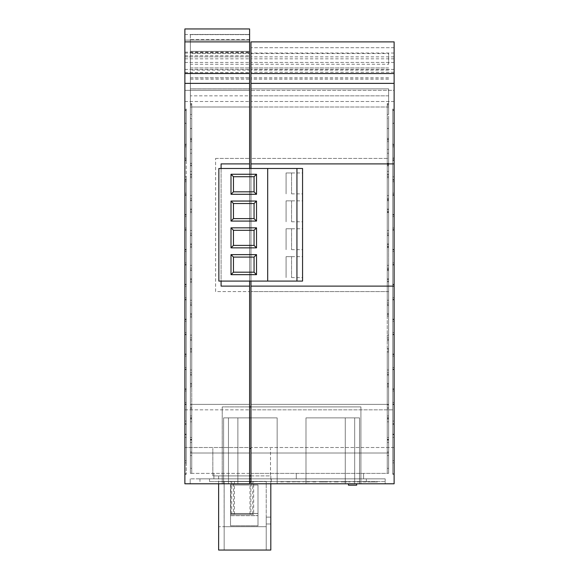<?xml version="1.0" encoding="UTF-8"?>
<svg xmlns="http://www.w3.org/2000/svg" width="579" height="579" viewBox="0 0 579 579"><rect width="100%" height="100%" fill="white"/><g stroke="black" fill="none" stroke-linecap="round" stroke-linejoin="round"><path stroke-width="0.43" stroke-dasharray="2.9 2.17" d="M291.577 256.663L291.577 277.594L291.577 256.663L286.084 256.663L286.084 277.594L286.084 256.663L286.084 277.594L286.084 256.663L302.564 256.663L302.564 277.594L302.564 256.663M291.577 228.763L291.577 249.687L291.577 228.763L286.084 228.763L286.084 249.687L286.084 228.763L286.084 249.687L286.084 228.763L302.564 228.763L302.564 249.687L302.564 228.763M291.577 200.855L291.577 221.786L291.577 200.855L286.084 200.855L286.084 221.786L286.084 200.855L286.084 221.786L286.084 200.855L302.564 200.855L302.564 221.786L302.564 200.855M291.577 172.955L291.577 193.878L291.577 172.955L286.084 172.955L286.084 193.878L286.084 172.955L286.084 193.878L286.084 172.955L302.564 172.955L302.564 193.878L302.564 172.955M250.975 409.845L250.975 447.516L250.975 409.845L250.975 447.516L250.975 409.845L394.118 409.845L394.118 447.516L394.118 409.845L394.118 447.516L394.118 409.845L250.975 409.845M250.975 90.346L250.975 69.415L250.975 101.506L250.975 69.415L250.975 90.346L394.118 90.346L394.118 69.415L394.118 101.506L394.118 69.415L394.118 101.506L394.118 90.346L250.975 90.346M250.975 473.354L250.975 404.352L250.975 473.354L388.625 473.354L250.975 473.354M387.25 281.828L387.25 230.478L387.25 247.428L388.625 247.428L388.625 230.478L388.625 247.428L387.25 247.428L387.25 243.925L387.25 305.357L387.25 291.606L250.975 291.606L388.625 291.606L388.625 305.357L388.625 281.17L388.625 281.828L387.25 281.828L387.25 291.606L388.625 291.606L388.625 404.352L250.975 404.352L250.975 53.543L250.975 158.4L387.25 158.4L387.25 165.84L387.25 118.355L387.25 128.451L388.625 128.451L388.625 118.355L387.25 118.355L387.25 165.84L387.25 141.652L387.25 158.4L388.625 158.4L250.975 158.4L250.975 404.352L388.625 404.352L388.625 88.862L250.975 88.862L388.625 88.862L250.975 88.862L388.625 88.862L388.625 158.4L388.625 104.408L388.625 114.504L387.25 114.504L387.25 103.511L388.625 103.511L388.625 114.504L388.625 103.511L387.25 103.511L387.25 114.504L387.25 104.408L387.25 114.504L388.625 114.504L388.625 104.408L388.625 165.84L388.625 118.355L388.625 128.451L387.25 128.451L387.25 118.355L388.625 118.355L388.625 165.84L388.625 164.429L387.25 164.429M249.6 478.847L190.194 478.847L249.6 478.847L213.897 478.847L249.6 478.847L249.6 483.791L249.6 473.354L249.6 478.847L199.965 478.847L385.187 478.847L250.975 478.847L385.187 478.847L385.187 483.791L250.975 483.791L250.975 41.883M250.975 281.09L250.975 168.482M249.6 481.59L385.187 481.59L385.187 478.847L385.187 483.791L250.975 483.791L394.118 483.791L394.118 83.369L250.975 83.369L250.975 58.841L250.975 83.369L250.975 72.237L250.975 83.369L394.118 83.369L394.118 41.883M394.118 367.585L394.118 404.504L394.118 354.058L394.118 367.585L392.743 367.585L392.743 404.504L392.743 354.058L392.743 404.504L392.743 367.585L394.118 367.585M394.118 402.47L394.118 434.612L394.118 388.936L394.118 402.47L392.743 402.47L392.743 434.612L392.743 388.936L392.743 434.612L392.743 402.47L394.118 402.47M394.118 437.348L394.118 474.259L394.118 423.814L394.118 437.348L392.743 437.348L392.743 474.259L392.743 423.814L392.743 474.259L392.743 437.348L394.118 437.348M394.118 110.321L394.118 160.347L394.118 109.901L394.118 110.321L392.743 110.321L392.743 160.347L392.743 109.901L392.743 160.347L392.743 110.321L394.118 110.321M394.118 145.199L394.118 195.224L394.118 144.779L394.118 145.199L392.743 145.199L392.743 195.224L392.743 144.779L392.743 195.224L392.743 145.199L394.118 145.199M394.118 180.076L394.118 230.102L394.118 179.656L394.118 180.076L392.743 180.076L392.743 230.102L392.743 179.656L392.743 230.102L392.743 180.076L394.118 180.076M394.118 214.961L394.118 264.979L394.118 214.541L394.118 214.961L392.743 214.961L392.743 264.979L392.743 214.541L392.743 264.979L392.743 214.961L394.118 214.961M394.118 249.838L394.118 299.864L394.118 249.419L394.118 249.838L392.743 249.838L392.743 299.864L392.743 249.419L392.743 299.864L392.743 249.838L394.118 249.838M394.118 284.716L394.118 334.742L394.118 284.296L394.118 284.716L392.743 284.716L392.743 334.742L392.743 284.296L392.743 334.742L392.743 284.716L394.118 284.716M394.118 319.601L394.118 369.619L394.118 319.174L394.118 319.601L392.743 319.601L392.743 369.619L392.743 319.174L392.743 369.619L392.743 319.601L394.118 319.601M394.118 122.958L394.118 109.004L394.118 122.958L392.743 122.958L392.743 109.004L394.118 109.004L392.743 109.004L392.743 122.958L394.118 122.958M394.118 157.835L394.118 143.882L394.118 157.835L392.743 157.835L392.743 143.882L394.118 143.882L392.743 143.882L392.743 157.835L394.118 157.835M394.118 462.86L394.118 176.848L394.118 462.86L392.743 462.86L392.743 176.848L394.118 176.848L392.743 176.848L392.743 462.86L394.118 462.86M394.118 56.858L250.975 56.858M394.118 62.445L250.975 62.445L394.118 62.445M394.118 53.044L250.975 53.044M394.118 83.369L250.975 83.369M394.118 47.731L250.975 47.731L394.118 47.731M394.118 101.506L250.975 101.506L394.118 101.506M394.118 69.415L250.975 69.415L394.118 69.415M394.118 447.516L250.975 447.516L394.118 447.516M250.975 286.113L394.118 286.113M250.975 163.893L394.118 163.893M388.625 281.828L388.625 195.601L388.625 246.951L388.625 234.184L387.25 234.184L387.25 212.073L388.625 212.073L388.625 199.306L387.25 199.306L387.25 177.188L388.625 177.188L388.625 164.429M388.625 246.951L387.25 246.951L387.25 270.473L387.25 246.951M388.625 269.061L387.25 269.061M388.625 335.118L388.625 352.068L387.25 352.068L387.25 404.352L388.625 404.352L388.625 348.565L388.625 404.352L250.975 404.352L387.25 404.352L387.25 408.788L387.25 369.995L387.25 417.749L387.25 369.995L387.25 408.788L388.625 408.788L388.625 372.753L388.625 417.749L388.625 383.443L388.625 417.749L388.625 408.788L387.25 408.788L387.25 335.118L387.25 352.068L388.625 352.068L388.625 335.118L387.25 335.118L387.25 337.868L387.25 335.118L388.625 335.118L388.625 375.112L388.625 335.118M387.25 437.514L387.25 404.88L387.25 440.105L387.25 437.514L388.625 437.514L388.625 418.32L388.625 452.011L388.625 437.514L387.25 437.514L387.25 417.749L388.625 417.749L387.25 417.749L387.25 437.514M387.25 105.161L387.25 141.652L387.25 105.161L388.625 105.161L387.25 105.161M387.25 199.306L387.25 140.038L388.625 140.038L388.625 149.382L387.25 149.382L387.25 138.388L388.625 138.388L388.625 149.382L388.625 138.388L387.25 138.388L387.25 149.382L387.25 139.286L387.25 149.382L388.625 149.382L388.625 176.53L388.625 140.038L387.25 140.038L387.25 139.286L387.25 177.188M388.625 212.551L387.25 212.551L387.25 195.601L387.25 246.292L387.25 209.048L387.25 212.551L388.625 212.551M388.625 195.601L387.25 195.601L388.625 195.601L388.625 198.351L388.625 195.601M388.625 230.478L387.25 230.478L388.625 230.478L388.625 270.473L388.625 230.478M388.625 282.306L388.625 265.363L387.25 265.363L387.25 282.306L387.25 265.363L388.625 265.363L388.625 305.357L388.625 265.363L388.625 282.306L387.25 282.306L387.25 278.803L387.25 340.235L387.25 278.803L387.25 282.306L388.625 282.306L388.625 278.803L388.625 282.306M388.625 317.183L388.625 300.24L387.25 300.24L387.25 317.183L387.25 300.24L388.625 300.24L388.625 340.235L388.625 279.556L388.625 340.235L388.625 300.24L388.625 317.183L387.25 317.183L387.25 313.688L387.25 375.112L387.25 313.688L387.25 317.183L388.625 317.183L388.625 313.688L388.625 317.183M388.625 421.823L388.625 404.88L387.25 404.88L387.25 421.823L387.25 404.88L388.625 404.88L388.625 439.352L388.625 404.88L388.625 421.823L387.25 421.823L387.25 418.32L387.25 421.823L388.625 421.823L388.625 418.32L388.625 421.823M388.625 163.473L388.625 153.232L387.25 153.232L387.25 163.329L388.625 163.329L388.625 153.232L388.625 163.329L387.25 163.329L387.25 153.232L387.25 163.473L387.25 153.232L388.625 153.232L388.625 199.965L388.625 163.473L387.25 163.473L387.25 199.965L387.25 163.473L388.625 163.473M387.25 234.184L387.25 174.163L387.25 177.666L388.625 177.666L388.625 171.355L387.25 171.355L387.25 177.666L387.25 171.355L388.625 171.355L388.625 177.666L387.25 177.666L387.25 174.163L387.25 212.073M388.625 174.163L388.625 174.916L388.625 174.163L387.25 174.163L388.625 174.163M388.625 243.925L388.625 244.678L388.625 243.925L387.25 243.925L388.625 243.925M388.625 386.946L387.25 386.946L388.625 386.946L388.625 369.995L387.25 369.995L388.625 369.995L388.625 386.946M387.25 452.011L387.25 419.073L387.25 452.011L388.625 452.011L387.25 452.011L387.25 455.572L387.25 453.01L388.625 453.01L388.625 473.354L388.625 453.01L250.975 453.01L388.625 453.01L388.625 473.354L388.625 439.758L387.25 439.758L387.25 473.354L387.25 439.758L387.25 468.353L388.625 468.353L388.625 439.758L388.625 473.354L388.625 453.01L250.975 453.01L387.25 453.01L387.25 452.011M388.625 199.306L388.625 200.718L387.25 200.718L387.25 199.965L387.25 200.718L388.625 200.718L388.625 177.188M387.25 468.353L387.25 439.758L388.625 439.758L388.625 468.353L387.25 468.353M388.625 369.995L388.625 372.753L388.625 369.995M388.625 234.184L388.625 235.595L387.25 235.595L387.25 198.351L387.25 235.595L388.625 235.595L388.625 174.916L388.625 212.073M250.975 53.543L388.625 53.543L388.625 64.276L250.975 64.276M388.625 64.276L388.625 53.543M388.625 88.862L388.625 106.999L388.625 88.862L250.975 88.862L388.625 88.862M388.625 281.17L388.625 244.678L388.625 281.17L387.25 281.17L388.625 281.17M388.625 67.931L250.975 67.931L388.625 67.931M388.625 79.091L250.975 79.091M388.625 70.081L250.975 70.081M388.625 106.999L250.975 106.999L388.625 106.999M387.25 304.605L387.25 268.113L387.25 304.605L388.625 304.605L387.25 304.605M296.289 473.354L296.289 478.847L296.289 473.354M363.576 473.354L363.576 478.847L363.576 473.354M249.6 90.346L249.6 69.408L249.6 90.346L184.882 90.346L184.882 101.506L184.882 69.408L184.882 90.346L249.6 90.346L184.882 90.346M249.6 83.369L249.6 28.95L184.882 28.95L184.882 62.438L184.882 41.883L184.882 56.851L249.6 56.851L249.6 41.883L249.6 56.851L184.882 56.858L184.882 34.53L184.882 83.427L184.882 40.11L184.882 83.362L184.882 40.11L249.6 40.11L184.882 40.11L249.6 40.11L184.882 40.11L249.6 40.11L184.882 40.11L184.882 83.362L249.6 83.362L249.6 483.791L184.882 483.791L184.882 83.362L249.6 83.362L184.882 83.362M249.6 447.516L249.6 409.845L249.6 447.516L249.6 409.845L249.6 447.516L184.882 447.516L184.882 409.845L184.882 447.516L184.882 409.845L184.882 447.516L249.6 447.516M249.6 51.357L249.6 34.443L249.6 51.357L190.375 51.357L190.375 34.443L249.6 34.443L190.375 34.443L190.375 51.357L249.6 51.357M249.6 281.09L249.6 168.482M249.6 453.01L249.6 88.855L249.6 453.01L190.375 453.01L190.375 455.572L190.375 453.01L249.6 453.01L190.375 453.01L190.375 473.354L191.75 473.354L190.375 473.354L191.75 473.354L190.375 473.354L190.375 453.01L191.75 453.01L191.75 455.572L191.75 452.011L191.75 453.01L249.6 453.01M249.6 70.081L249.6 95.839L249.6 88.913L190.375 88.913L190.375 39.582L249.6 39.582L249.6 88.913L190.375 88.913L190.375 70.081L249.6 70.081L249.6 106.999L249.6 88.855L190.375 88.855L190.375 106.992L249.6 106.992L190.375 106.992L190.375 88.855L249.6 88.855L190.375 88.855L249.6 88.855L249.6 77.731L190.375 77.731L190.375 404.352L190.375 385.809L190.375 404.352L249.6 404.352L190.375 404.352L249.6 404.352L190.375 404.352L190.375 88.862L249.6 88.862L249.6 77.731M190.375 64.276L190.375 95.839L249.6 95.839L249.6 53.543L190.375 53.543L190.375 64.276L249.6 64.276M249.6 39.582L249.6 53.543M190.375 70.081L190.375 106.999L190.375 88.862L190.375 95.832L249.6 95.832L249.6 88.862L190.375 88.862L190.375 77.731M249.6 473.354L190.375 473.354L190.375 439.758L191.75 439.758L191.75 468.353L191.75 439.758L190.375 439.758L190.375 473.354L190.375 455.572L190.375 473.354L249.6 473.354M184.882 402.47L184.882 434.612L184.882 388.936L184.882 402.47L186.257 402.47L186.257 434.612L186.257 388.936L186.257 434.612L186.257 402.47L184.882 402.47M184.882 110.321L184.882 160.347L184.882 109.901L184.882 110.321L186.257 110.321L186.257 160.347L186.257 109.901L186.257 160.347L186.257 110.321L184.882 110.321M184.882 180.076L184.882 230.102L184.882 179.656L184.882 180.076L186.257 180.076L186.257 230.102L186.257 179.656L186.257 230.102L186.257 180.076L184.882 180.076M184.882 249.838L184.882 299.864L184.882 249.419L184.882 249.838L186.257 249.838L186.257 299.864L186.257 249.419L186.257 299.864L186.257 249.838L184.882 249.838M184.882 319.601L184.882 369.619L184.882 319.174L184.882 319.601L186.257 319.601L186.257 369.619L186.257 319.174L186.257 369.619L186.257 319.601L184.882 319.601M184.882 122.958L184.882 109.004L184.882 122.958L186.257 122.958L186.257 109.004L184.882 109.004L186.257 109.004L186.257 122.958L184.882 122.958M184.882 462.86L184.882 176.848L184.882 462.86L186.257 462.86L186.257 176.848L184.882 176.848L186.257 176.848L186.257 462.86L184.882 462.86M184.882 297.83L184.882 334.742L184.882 284.296L184.882 297.83L186.257 297.83L186.257 284.296L186.257 334.742L186.257 284.296L186.257 297.83L184.882 297.83M184.882 228.068L184.882 264.979L184.882 214.541L184.882 228.068L186.257 228.068L186.257 214.541L186.257 264.979L186.257 214.541L186.257 228.068L184.882 228.068M184.882 158.313L184.882 195.224L184.882 144.779L184.882 158.313L186.257 158.313L186.257 144.779L186.257 195.224L186.257 144.779L186.257 158.313L184.882 158.313M184.882 157.835L184.882 143.882L184.882 157.835L186.257 157.835L186.257 143.882L184.882 143.882L186.257 143.882L186.257 157.835L184.882 157.835M184.882 424.233L184.882 474.259L184.882 423.814L184.882 424.233L186.257 424.233L186.257 423.814L186.257 474.259L186.257 423.814L186.257 424.233L184.882 424.233M184.882 354.478L184.882 404.504L184.882 354.058L184.882 354.478L186.257 354.478L186.257 354.058L186.257 404.504L186.257 354.058L186.257 354.478L184.882 354.478M184.882 62.438L249.6 62.438L184.882 62.438M184.882 55.736L249.6 55.736M184.882 52.146L249.6 52.146M221.091 168.482L221.091 281.09M184.882 53.044L249.6 53.044M184.882 101.506L249.6 101.506L184.882 101.499M184.882 72.578L249.6 72.578M184.882 83.427L249.6 83.427L184.882 83.427M184.882 34.53L249.6 34.53L184.882 34.53M184.882 72.628L249.6 72.628M184.882 69.408L249.6 69.408L184.882 69.415M184.882 409.845L249.6 409.845L184.882 409.845M190.194 478.847L190.194 483.791L190.194 478.847M249.6 286.113L221.091 286.113L221.091 163.893L249.6 163.893M190.375 34.617L249.6 34.617L190.375 34.617M191.75 408.788L190.375 408.788L190.375 369.995L191.75 369.995L191.75 386.946L191.75 369.995L190.375 369.995L190.375 417.749L190.375 408.788L191.75 408.788L191.75 372.753L191.75 408.788M190.375 349.318L190.375 385.809L190.375 348.565L190.375 352.068L191.75 352.068L191.75 335.118L191.75 375.112L191.75 171.355L191.75 375.112L191.75 335.118L191.75 352.068L191.75 348.565L191.75 352.068L190.375 352.068L190.375 348.565L190.375 349.318L191.75 349.318L191.75 385.809L191.75 348.565L191.75 349.318L190.375 349.318M190.375 439.352L190.375 404.88L191.75 404.88L191.75 421.823L191.75 404.88L190.375 404.88L190.375 452.011L190.375 404.88L190.375 452.011L190.375 437.514L190.375 440.105L190.375 439.352L191.75 439.352L191.75 407.63L191.75 440.105L191.75 437.514L190.375 437.514L191.75 437.514L191.75 417.749L190.375 417.749L191.75 417.749L191.75 440.105L191.75 439.352L190.375 439.352M191.75 415.917L191.75 384.195L191.75 415.917L190.375 415.917L190.375 384.195L190.375 415.917L191.75 415.917M190.375 141.652L190.375 105.161L190.375 165.84L190.375 141.652L191.75 141.652L191.75 105.161L191.75 165.84L191.75 141.652L190.375 141.652M190.375 165.087L190.375 128.589L190.375 165.087L191.75 165.087L191.75 165.84L191.75 128.589L191.75 165.087L190.375 165.087M190.375 118.355L190.375 128.589L190.375 118.355L191.75 118.355L191.75 128.589L191.75 118.355L191.75 128.451L190.375 128.451L190.375 118.355L190.375 128.451L191.75 128.451L191.75 118.355L190.375 118.355M190.375 176.53L190.375 140.038L190.375 200.718L190.375 176.53L191.75 176.53L191.75 140.038L191.75 200.718L191.75 176.53L190.375 176.53M190.375 199.965L190.375 163.473L190.375 199.965L191.75 199.965L191.75 200.718L191.75 163.473L191.75 199.965L190.375 199.965M190.375 153.232L190.375 163.473L190.375 153.232L191.75 153.232L191.75 163.473L191.75 153.232L191.75 163.329L190.375 163.329L190.375 153.232L190.375 163.329L191.75 163.329L191.75 153.232L190.375 153.232M190.375 211.407L190.375 174.163L190.375 177.666L191.75 177.666L190.375 177.666L190.375 174.163L190.375 235.595L190.375 211.407L191.75 211.407L190.375 211.407M190.375 234.842L190.375 198.351L190.375 234.842L191.75 234.842L190.375 234.842M190.375 246.292L190.375 209.048L190.375 212.551L191.75 212.551L190.375 212.551L190.375 209.048L190.375 270.473L190.375 246.292L191.75 246.292L190.375 246.292M190.375 269.727L190.375 233.228L190.375 269.727L191.75 269.727L190.375 269.727M190.375 281.17L190.375 243.925L190.375 247.428L191.75 247.428L190.375 247.428L190.375 243.925L190.375 305.357L190.375 281.17L191.75 281.17L190.375 281.17M190.375 304.605L190.375 268.113L190.375 304.605L191.75 304.605L190.375 304.605M190.375 316.047L190.375 278.803L190.375 282.306L191.75 282.306L190.375 282.306L190.375 278.803L190.375 340.235L190.375 316.047L191.75 316.047L190.375 316.047M190.375 339.482L190.375 302.991L190.375 339.482L191.75 339.482L190.375 339.482M190.375 350.932L190.375 313.688L190.375 317.183L191.75 317.183L190.375 317.183L190.375 313.688L190.375 375.112L190.375 350.932L191.75 350.932L190.375 350.932M190.375 374.36L190.375 337.868L190.375 374.36L191.75 374.36L190.375 374.36M190.375 114.504L191.75 114.504L191.75 103.511L191.75 114.504L190.375 114.504L190.375 103.511L190.375 114.504M191.75 103.511L190.375 103.511L191.75 103.511M190.375 149.382L191.75 149.382L191.75 138.388L191.75 149.382L190.375 149.382L190.375 138.388L190.375 149.382M191.75 138.388L190.375 138.388L191.75 138.388M190.375 195.601L191.75 195.601L190.375 195.601L190.375 212.551L190.375 195.601M190.375 230.478L191.75 230.478L190.375 230.478L190.375 247.428L190.375 230.478M190.375 265.363L191.75 265.363L190.375 265.363L190.375 282.306L190.375 265.363M190.375 300.24L191.75 300.24L190.375 300.24L190.375 317.183L190.375 300.24M190.375 335.118L191.75 335.118L190.375 335.118L190.375 352.068L190.375 335.118M191.75 442.508L191.75 473.354L191.75 442.508L190.375 442.508L191.75 442.508M191.75 452.011L191.75 418.32L191.75 452.011L190.375 452.011L191.75 452.011M191.75 384.195L191.75 386.946L191.75 383.443L191.75 384.195L190.375 384.195L190.375 383.443L190.375 386.946L190.375 369.995L190.375 386.946L190.375 383.443L190.375 384.195L191.75 384.195M191.75 468.353L190.375 468.353L190.375 439.758L190.375 468.353L191.75 468.353M191.75 171.355L190.375 171.355L190.375 177.666L190.375 171.355L191.75 171.355M215.598 291.606L215.598 158.4L215.598 291.606L249.6 291.606L215.598 291.606M215.598 158.4L249.6 158.4L215.598 158.4M190.375 88.862L249.6 88.862L190.375 88.862M190.375 106.999L249.6 106.999L190.375 106.999M249.6 51.393L190.375 51.393L190.375 67.924L190.375 53.543M190.375 67.924L249.6 67.924L190.375 67.924M190.375 79.091L249.6 79.091M190.375 39.582L190.375 51.393M190.375 52.349L249.6 52.349M190.375 421.823L191.75 421.823L190.375 421.823M190.375 386.946L191.75 386.946L190.375 386.946M213.897 473.354L213.897 478.847L213.897 473.354M249.6 406.892L222.227 406.892L222.227 483.791L360.92 483.791L222.227 483.791L222.227 406.892L360.92 406.892L360.92 483.791L360.92 406.892L250.975 406.892M237.882 483.791L277.153 483.791L223.603 483.791L277.153 483.791L223.603 483.791L277.153 483.791L223.603 483.791L277.153 483.791L237.882 483.791L237.882 417.879L228.466 417.879L228.466 483.791L223.603 483.791L228.466 483.791L228.466 417.879L237.882 417.879L237.882 483.791L237.882 417.879L277.153 417.879L237.882 417.879L237.882 483.791L237.882 417.879L228.466 417.879L228.466 483.791L228.466 417.879L223.603 417.879L228.466 417.879L228.466 483.791L228.466 417.879L237.882 417.879L237.882 483.791L237.882 417.879L277.153 417.879L277.153 483.791L277.153 417.879L237.882 417.879L237.882 483.791L237.882 417.879L228.466 417.879L228.466 483.791L228.466 417.879L223.603 417.879L223.603 483.791L223.603 417.879L228.466 417.879L228.466 483.791L228.466 417.879L237.882 417.879L237.882 483.791L237.882 417.879L277.153 417.879L277.153 483.791L277.153 417.879L237.882 417.879L237.882 483.791L237.882 417.879L228.466 417.879L228.466 483.791L228.466 417.879L223.603 417.879L223.603 483.791L223.603 417.879L228.466 417.879L228.466 483.791L228.466 417.879L237.882 417.879L237.882 483.791L237.882 417.879L277.153 417.879L277.153 483.791L277.153 417.879L237.882 417.879L237.882 483.791M354.681 483.791L305.994 483.791L359.552 483.791L305.994 483.791L359.552 483.791L305.994 483.791L354.681 483.791L354.681 417.879L359.552 417.879L359.552 483.791L359.552 417.879L354.681 417.879L354.681 483.791L354.681 417.879L345.265 417.879L354.681 417.879L354.681 483.791L354.681 417.879L359.552 417.879L359.552 483.791L359.552 417.879L354.681 417.879L354.681 483.791L354.681 417.879L345.265 417.879L345.265 483.791L305.994 483.791L345.265 483.791L345.265 417.879L305.994 417.879L345.265 417.879L345.265 483.791L345.265 417.879L354.681 417.879L354.681 483.791L354.681 417.879L359.545 417.879L359.545 483.791L359.545 417.879L354.681 417.879L354.681 483.791L354.681 417.879L345.265 417.879L345.265 483.791L345.265 417.879L305.994 417.879L305.994 483.791L305.994 417.879L345.265 417.879L345.265 483.791L345.265 417.879L354.681 417.879L354.681 483.791L354.681 417.879L359.545 417.879L359.545 483.791L359.545 417.879L354.681 417.879L354.681 483.791L354.681 417.879L345.265 417.879L345.265 483.791L345.265 417.879L305.994 417.879L305.994 483.791L305.994 417.879L345.265 417.879L345.265 483.791L345.265 417.879L354.681 417.879L354.681 483.791M305.994 417.879L305.994 483.791L305.994 417.879L345.265 417.879L345.265 483.791L345.265 417.879L305.994 417.879L305.994 483.791L305.994 417.879M223.603 417.879L223.603 483.791L223.603 417.879L228.466 417.879L228.466 483.791L228.466 417.879L223.603 417.879L223.603 483.791L223.603 417.879M345.265 417.879L345.265 483.791L345.265 417.879M277.153 417.879L277.153 483.791L277.153 417.879M218.855 168.482L218.855 281.09L302.564 281.09L302.564 168.482L218.855 168.482M296.94 168.482L296.94 281.09M356.686 485.166L348.449 485.166L348.449 483.791L356.686 483.791L348.449 483.791L356.686 483.791L348.449 483.791L356.686 483.791L348.449 483.791L356.686 483.791L348.449 483.791L356.686 483.791L348.449 483.791L356.686 483.791L348.449 483.791L356.686 483.791L348.449 483.791L356.686 483.791L348.449 483.791L348.449 485.166L356.686 485.166L356.686 483.791L356.686 485.166L348.449 485.166L348.449 483.791L348.449 485.166L356.686 485.166L356.686 483.791L356.686 485.166L348.449 485.166L348.449 483.791L348.449 485.166L356.686 485.166L356.686 483.791L356.686 485.166L348.449 485.166L348.449 483.791L348.449 485.166L356.686 485.166L356.686 483.791L356.686 485.166L348.449 485.166L348.449 483.791L348.449 485.166L356.686 485.166L356.686 483.791L356.686 485.166L348.449 485.166L348.449 483.791L348.449 485.166L356.686 485.166L348.449 485.166L348.449 483.791L348.449 485.166L356.686 485.166L356.686 483.791L356.686 485.166L348.449 485.166L348.449 483.791M250.975 475.895L270.509 475.895L270.509 448.436L270.509 475.895L218.63 475.895L218.63 550.05L270.813 550.05L266.224 550.05L266.224 481.547L266.224 526.702L224.153 526.702L266.224 526.702L266.224 550.05L224.153 550.05L270.813 550.05L270.813 475.895L212.833 475.895L212.833 448.436L212.833 475.895L249.6 475.895M224.153 526.702L224.153 550.05L266.224 550.05L224.153 550.05L224.153 481.533L266.224 481.533L224.153 481.533L224.153 526.702L218.63 526.702L218.63 481.533L218.63 526.702L224.153 526.702M250.975 448.436L249.6 448.436M218.63 483.791L218.63 475.895L270.813 475.895L270.813 483.791M270.813 523.988L270.813 550.05L270.813 517.119L270.813 550.05L270.813 517.119L270.813 523.988L266.224 523.988L266.224 517.119L266.224 550.05L270.813 550.05L266.224 550.05L266.224 481.388L218.63 481.533L224.153 481.388L224.153 550.05L224.153 481.388L266.224 481.533L224.124 481.547L224.124 526.702L224.124 481.547L266.224 481.388L266.224 550.05L266.224 517.119L266.224 550.05L266.224 523.988L270.813 523.988M224.153 481.388L266.224 481.388L224.153 481.388M266.224 526.702L224.124 526.702L266.224 526.702M230.522 484.92L257.988 484.92L257.988 525.812L257.988 484.92L257.988 525.812L257.988 484.92L230.522 484.92L230.522 513.472L257.988 513.472L230.522 513.472L230.522 525.812L257.988 525.812L230.522 525.812L230.522 484.92L257.988 484.92L230.522 484.92L230.522 525.812L257.988 525.812L230.522 525.812L230.522 513.472L257.988 513.472L230.522 513.472L230.522 484.92M257.988 513.53L257.988 484.978L257.988 525.87L257.988 513.53L230.522 513.53L230.522 525.87L257.988 525.87L230.522 525.87L230.522 484.978L257.988 484.978L230.522 484.978L230.522 513.53L257.988 513.53M230.522 515.657L230.522 484.978L257.988 484.978L230.522 484.978L230.522 525.87L257.988 525.87L230.522 525.87L230.522 515.657L257.988 515.657L230.522 515.657M253.667 514.347L231.694 514.347L253.667 514.347L253.667 481.388L231.694 481.388L253.667 481.388M250.917 514.347L234.444 514.347L250.917 514.347L250.917 481.388L234.444 481.388L250.917 481.388M230.753 514.347L252.726 514.347L230.753 514.347L230.753 481.388L252.726 481.388L230.753 481.388M233.503 514.347L249.983 514.347L233.503 514.347L233.503 481.388L249.983 481.388L233.503 481.388M250.975 478.847L385.187 478.847L385.187 481.59L250.975 481.59M209.518 481.59L366.341 481.59L209.518 481.59L209.518 478.847L366.341 478.847L209.518 478.847L209.518 481.59M199.965 481.59L199.965 478.847L199.965 481.59M271.312 478.847L271.312 481.59L271.312 478.847M366.341 478.847L366.341 481.59L366.341 478.847M285.389 481.59L280.764 481.59M280.764 481.938L289.876 481.59M289.876 481.938L285.389 481.938M300.298 481.59L291.758 481.938L300.298 481.59M299.719 481.938L293.929 481.59L299.719 481.938M306.081 481.59L301.891 481.938L306.081 481.59M311.43 481.59L306.805 481.59M306.805 481.938L315.924 481.59M315.924 481.938L311.43 481.938M321.931 481.59L319.347 481.59M319.347 481.938L331.26 481.938L323.951 481.59M323.951 481.938L321.931 481.938M343.499 481.938L350.215 481.938L341.241 481.938L350.215 481.59L343.499 481.59M361.788 481.59L357.163 481.59M357.163 481.938L366.275 481.59M366.275 481.938L361.788 481.938M372.782 481.59L375.395 481.59M375.395 481.938L367.723 481.938L377.414 481.938L369.894 481.59M369.894 481.938L372.782 481.938M335.357 481.938L339.366 481.938L335.357 481.59M337.195 481.938L334.155 481.938L337.195 481.59M356.44 481.59L352.242 481.938L356.44 481.59M392.743 332.708L394.118 332.708L392.743 332.708M392.743 369.199L394.118 369.199L392.743 369.199M392.743 356.092L394.118 356.092L392.743 356.092M392.743 297.83L394.118 297.83L392.743 297.83M392.743 334.322L394.118 334.322L392.743 334.322M392.743 321.207L394.118 321.207L392.743 321.207M392.743 262.946L394.118 262.946L392.743 262.946M392.743 299.444L394.118 299.444L392.743 299.444M392.743 286.33L394.118 286.33L392.743 286.33M392.743 228.068L394.118 228.068L392.743 228.068M392.743 264.56L394.118 264.56L392.743 264.56M392.743 251.452L394.118 251.452L392.743 251.452M392.743 193.191L394.118 193.191L392.743 193.191M392.743 229.682L394.118 229.682L392.743 229.682M392.743 216.575L394.118 216.575L392.743 216.575M392.743 158.313L394.118 158.313L392.743 158.313M392.743 194.805L394.118 194.805L392.743 194.805M392.743 181.69L394.118 181.69L392.743 181.69M392.743 123.428L394.118 123.428L392.743 123.428M392.743 159.92L394.118 159.92L392.743 159.92M392.743 146.813L394.118 146.813L392.743 146.813M392.743 424.233L394.118 424.233L392.743 424.233M392.743 460.732L394.118 460.732L392.743 460.732M392.743 473.839L394.118 473.839L392.743 473.839M392.743 389.356L394.118 389.356L392.743 389.356M392.743 421.078L394.118 421.078L392.743 421.078M392.743 434.192L394.118 434.192L392.743 434.192M392.743 354.478L394.118 354.478L392.743 354.478M392.743 390.97L394.118 390.97L392.743 390.97M392.743 404.084L394.118 404.084L392.743 404.084M387.25 349.318L388.625 349.318L387.25 349.318M387.25 439.352L388.625 439.352L387.25 439.352M387.25 198.351L388.625 198.351L387.25 198.351M387.25 233.228L388.625 233.228L387.25 233.228M387.25 268.113L388.625 268.113L387.25 268.113M387.25 302.991L388.625 302.991L387.25 302.991M387.25 337.868L388.625 337.868L387.25 337.868M387.25 407.63L388.625 407.63L387.25 407.63M387.25 128.589L388.625 128.589L387.25 128.589M387.25 174.916L388.625 174.916L387.25 174.916M387.25 269.727L388.625 269.727L387.25 269.727M387.25 244.678L388.625 244.678L387.25 244.678M387.25 279.556L388.625 279.556L387.25 279.556M387.25 314.433L388.625 314.433L387.25 314.433M387.25 372.753L388.625 372.753L387.25 372.753M387.25 384.195L388.625 384.195L387.25 384.195M387.25 419.073L388.625 419.073L387.25 419.073M387.25 165.087L388.625 165.087L387.25 165.087M387.25 199.965L388.625 199.965L387.25 199.965M387.25 442.508L388.625 442.508L387.25 442.508M387.25 415.917L388.625 415.917L387.25 415.917M387.25 234.842L388.625 234.842L387.25 234.842M387.25 209.801L388.625 209.801L387.25 209.801M387.25 455.572L388.625 455.572L387.25 455.572M387.25 374.36L388.625 374.36L387.25 374.36M387.25 350.932L388.625 350.932L387.25 350.932M387.25 339.482L388.625 339.482L387.25 339.482M387.25 316.047L388.625 316.047L387.25 316.047M387.25 246.292L388.625 246.292L387.25 246.292M387.25 211.407L388.625 211.407L387.25 211.407M387.25 176.53L388.625 176.53L387.25 176.53M387.25 141.652L388.625 141.652L387.25 141.652M387.25 385.809L388.625 385.809L387.25 385.809M186.257 332.708L184.882 332.708L186.257 332.708M186.257 356.092L184.882 356.092L186.257 356.092M186.257 369.199L184.882 369.199L186.257 369.199M186.257 284.716L184.882 284.716L186.257 284.716M186.257 321.207L184.882 321.207L186.257 321.207M186.257 334.322L184.882 334.322L186.257 334.322M186.257 262.946L184.882 262.946L186.257 262.946M186.257 286.33L184.882 286.33L186.257 286.33M186.257 299.444L184.882 299.444L186.257 299.444M186.257 214.961L184.882 214.961L186.257 214.961M186.257 251.452L184.882 251.452L186.257 251.452M186.257 264.56L184.882 264.56L186.257 264.56M186.257 193.191L184.882 193.191L186.257 193.191M186.257 216.575L184.882 216.575L186.257 216.575M186.257 229.682L184.882 229.682L186.257 229.682M186.257 145.199L184.882 145.199L186.257 145.199M186.257 181.69L184.882 181.69L186.257 181.69M186.257 194.805L184.882 194.805L186.257 194.805M186.257 123.428L184.882 123.428L186.257 123.428M186.257 146.813L184.882 146.813L186.257 146.813M186.257 159.92L184.882 159.92L186.257 159.92M186.257 437.348L184.882 437.348L186.257 437.348M186.257 473.839L184.882 473.839L186.257 473.839M186.257 460.732L184.882 460.732L186.257 460.732M186.257 389.356L184.882 389.356L186.257 389.356M186.257 434.192L184.882 434.192L186.257 434.192M186.257 421.078L184.882 421.078L186.257 421.078M186.257 367.585L184.882 367.585L186.257 367.585M186.257 404.084L184.882 404.084L186.257 404.084M186.257 390.97L184.882 390.97L186.257 390.97M191.75 372.753L190.375 372.753L191.75 372.753M191.75 385.809L190.375 385.809L191.75 385.809M191.75 407.63L190.375 407.63L191.75 407.63M191.75 455.572L190.375 455.572L191.75 455.572M191.75 105.161L190.375 105.161L191.75 105.161M191.75 128.589L190.375 128.589L191.75 128.589M191.75 140.038L190.375 140.038L191.75 140.038M191.75 163.473L190.375 163.473L191.75 163.473M191.75 174.916L190.375 174.916L191.75 174.916M191.75 198.351L190.375 198.351L191.75 198.351M191.75 209.801L190.375 209.801L191.75 209.801M191.75 233.228L190.375 233.228L191.75 233.228M191.75 244.678L190.375 244.678L191.75 244.678M191.75 268.113L190.375 268.113L191.75 268.113M191.75 279.556L190.375 279.556L191.75 279.556M191.75 302.991L190.375 302.991L191.75 302.991M191.75 314.433L190.375 314.433L191.75 314.433M191.75 337.868L190.375 337.868L191.75 337.868M191.75 419.073L190.375 419.073L191.75 419.073M230.522 515.592L257.988 515.592L230.522 515.592M291.577 277.594L302.564 277.594M291.577 249.687L302.564 249.687M291.577 221.786L302.564 221.786M291.577 193.878L302.564 193.878M394.118 72.237L250.975 72.237M394.118 58.841L250.975 58.841M392.743 319.174L394.118 319.174L392.743 319.174M392.743 369.619L394.118 369.619L392.743 369.619M392.743 284.296L394.118 284.296L392.743 284.296M392.743 334.742L394.118 334.742L392.743 334.742M392.743 249.419L394.118 249.419L392.743 249.419M392.743 299.864L394.118 299.864L392.743 299.864M392.743 214.541L394.118 214.541L392.743 214.541M392.743 264.979L394.118 264.979L392.743 264.979M392.743 179.656L394.118 179.656L392.743 179.656M392.743 230.102L394.118 230.102L392.743 230.102M392.743 144.779L394.118 144.779L392.743 144.779M392.743 195.224L394.118 195.224L392.743 195.224M392.743 109.901L394.118 109.901L392.743 109.901M392.743 160.347L394.118 160.347L392.743 160.347M392.743 423.814L394.118 423.814L392.743 423.814M392.743 474.259L394.118 474.259L392.743 474.259M392.743 388.936L394.118 388.936L392.743 388.936M392.743 434.612L394.118 434.612L392.743 434.612M392.743 354.058L394.118 354.058L392.743 354.058M392.743 404.504L394.118 404.504L392.743 404.504M387.25 348.565L388.625 348.565L387.25 348.565M387.25 440.105L388.625 440.105L387.25 440.105M387.25 104.408L388.625 104.408L387.25 104.408M387.25 139.286L388.625 139.286L387.25 139.286M387.25 270.473L388.625 270.473L387.25 270.473M387.25 278.803L388.625 278.803L387.25 278.803M387.25 313.688L388.625 313.688L387.25 313.688M387.25 383.443L388.625 383.443L387.25 383.443M387.25 165.84L388.625 165.84L387.25 165.84M387.25 209.048L388.625 209.048L387.25 209.048M387.25 305.357L388.625 305.357L387.25 305.357M387.25 418.32L388.625 418.32L387.25 418.32M388.625 79.012L250.975 79.012M388.625 77.731L250.975 77.731M388.625 95.839L250.975 95.839L388.625 95.839M387.25 375.112L388.625 375.112L387.25 375.112M387.25 340.235L388.625 340.235L387.25 340.235M184.882 58.841L249.6 58.841M184.882 90.338L249.6 90.338M186.257 319.174L184.882 319.174L186.257 319.174M186.257 369.619L184.882 369.619L186.257 369.619M186.257 284.296L184.882 284.296L186.257 284.296M186.257 334.742L184.882 334.742L186.257 334.742M186.257 249.419L184.882 249.419L186.257 249.419M186.257 299.864L184.882 299.864L186.257 299.864M186.257 214.541L184.882 214.541L186.257 214.541M186.257 264.979L184.882 264.979L186.257 264.979M186.257 179.656L184.882 179.656L186.257 179.656M186.257 230.102L184.882 230.102L186.257 230.102M186.257 144.779L184.882 144.779L186.257 144.779M186.257 195.224L184.882 195.224L186.257 195.224M186.257 109.901L184.882 109.901L186.257 109.901M186.257 160.347L184.882 160.347L186.257 160.347M186.257 423.814L184.882 423.814L186.257 423.814M186.257 474.259L184.882 474.259L186.257 474.259M186.257 388.936L184.882 388.936L186.257 388.936M186.257 434.612L184.882 434.612L186.257 434.612M186.257 354.058L184.882 354.058L186.257 354.058M186.257 404.504L184.882 404.504L186.257 404.504M191.75 165.84L190.375 165.84L191.75 165.84M191.75 200.718L190.375 200.718L191.75 200.718M191.75 235.595L190.375 235.595L191.75 235.595M191.75 174.163L190.375 174.163L191.75 174.163M191.75 270.473L190.375 270.473L191.75 270.473M191.75 209.048L190.375 209.048L191.75 209.048M191.75 305.357L190.375 305.357L191.75 305.357M191.75 243.925L190.375 243.925L191.75 243.925M191.75 340.235L190.375 340.235L191.75 340.235M191.75 278.803L190.375 278.803L191.75 278.803M191.75 375.112L190.375 375.112L191.75 375.112M191.75 313.688L190.375 313.688L191.75 313.688M191.75 348.565L190.375 348.565L191.75 348.565M191.75 440.105L190.375 440.105L191.75 440.105M191.75 104.408L190.375 104.408L191.75 104.408M191.75 139.286L190.375 139.286L191.75 139.286M190.375 77.709L249.6 77.709M190.375 79.012L249.6 79.012M191.75 418.32L190.375 418.32L191.75 418.32M191.75 383.443L190.375 383.443L191.75 383.443M266.224 517.119L270.813 517.119L266.224 517.119M231.694 514.347L231.694 481.388M234.444 514.347L234.444 481.388M252.726 514.347L252.726 481.388M249.983 514.347L249.983 481.388"/><path stroke-width="0.87" d="M394.118 286.113L250.975 286.113L250.975 483.791L394.118 483.791L394.118 163.893L250.975 163.893L250.975 168.482M250.975 286.113L250.975 281.09M394.118 163.893L394.118 41.883L250.975 41.883L250.975 163.893M394.118 83.369L250.975 83.369M394.118 73.519L250.975 73.519L394.118 73.519M221.091 281.09L221.091 286.113L249.6 286.113L249.6 483.791L184.882 483.791L184.882 28.95L249.6 28.95L249.6 168.482M249.6 286.113L249.6 281.09M221.091 168.482L221.091 163.893L249.6 163.893M184.882 83.369L249.6 83.369M184.882 73.519L249.6 73.519L184.882 73.519M184.882 41.883L249.6 41.883M250.975 406.892L249.6 406.892M218.855 168.482L218.855 281.09L267.686 281.09L267.686 168.482L218.855 168.482M256.519 274.656L256.519 254.63L230.999 254.63L230.999 274.656L256.519 274.656L254.058 272.195L254.058 257.09L256.519 254.63M256.519 247.863L256.519 227.837L230.999 227.837L230.999 247.863L256.519 247.863L254.058 245.402L254.058 230.297L256.519 227.837M256.519 221.077L256.519 201.051L230.999 201.051L230.999 221.077L256.519 221.077L254.058 218.616L254.058 203.511L256.519 201.051M256.519 194.291L256.519 174.265L230.999 174.265L230.999 194.291L256.519 194.291L254.058 191.83L254.058 176.725L256.519 174.265M296.94 281.09L302.564 281.09L302.564 168.482L296.94 168.482L296.94 281.09L267.686 281.09M296.94 168.482L267.686 168.482M254.058 176.725L233.46 176.725L233.46 191.83L254.058 191.83M233.46 191.83L230.999 194.291M233.46 176.725L230.999 174.265M254.058 203.511L233.46 203.511L233.46 218.616L254.058 218.616M233.46 218.616L230.999 221.077M233.46 203.511L230.999 201.051M254.058 230.297L233.46 230.297L233.46 245.402L254.058 245.402M233.46 245.402L230.999 247.863M233.46 230.297L230.999 227.837M254.058 257.09L233.46 257.09L233.46 272.195L254.058 272.195M233.46 272.195L230.999 274.656M233.46 257.09L230.999 254.63M356.686 485.166L356.686 483.791L356.686 485.166L356.686 483.791L356.686 485.166L348.449 485.166L348.449 483.791M250.975 475.895L249.6 475.895M250.975 448.436L249.6 448.436M270.813 483.791L270.813 550.05L218.63 550.05L218.63 483.791M250.975 481.59L249.6 481.59M250.975 478.847L249.6 478.847"/></g></svg>
